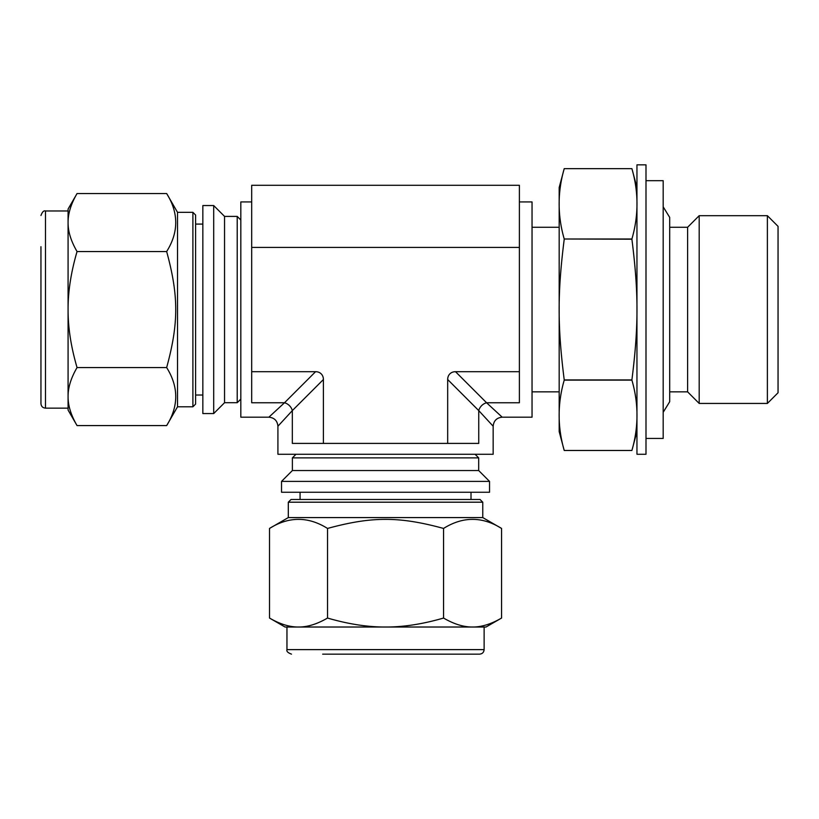 <?xml version="1.0" encoding="UTF-8"?>
<svg xmlns="http://www.w3.org/2000/svg" width="819" height="819" viewBox="0 0 819 819"><rect width="100%" height="100%" fill="white"/><g stroke="black" fill="none" stroke-linecap="round" stroke-linejoin="round"><path stroke-width="1.23" d="M269.512 618.048L269.512 528.439C288.851 516.339 308.19 516.339 327.528 528.439C371.887 516.339 399.181 516.339 443.55 528.439C462.889 516.339 482.227 516.339 501.566 528.439L501.566 618.048C491.564 623.873 482.258 626.852 473.617 627.016L471.488 627.016C462.858 626.852 453.542 623.873 443.55 618.048C423.556 623.873 404.934 626.852 387.674 627.016L383.405 627.016C366.144 626.852 347.512 623.873 327.528 618.048C317.526 623.873 308.22 626.852 299.58 627.016L297.451 627.016C288.82 626.852 279.504 623.873 269.512 618.048L285.032 627.016L297.451 627.016M327.528 618.048L327.528 528.439M443.55 618.048L443.55 528.439M299.58 627.016L383.405 627.016M387.674 627.016L471.488 627.016M473.617 627.016L486.036 627.016L501.566 618.048M281.531 492.25L489.547 492.25L489.547 481.398L281.531 481.398L281.531 492.25M322.676 654.146L479.596 654.146L322.676 654.146M484.121 627.016L484.121 649.621C483.845 652.374 482.34 653.879 479.596 654.146M269.512 528.439L288.308 517.577L482.76 517.577L501.566 528.439M288.308 517.577L288.308 502.201L482.76 502.201L482.76 517.577M300.071 492.25L300.071 499.488L291.021 499.488L480.047 499.488L482.76 502.201M471.007 492.25L471.007 499.488M281.531 481.398L292.383 470.546L478.695 470.546L489.547 481.398M292.383 470.546L292.383 457.882L478.695 457.882L478.695 470.546M475.071 454.269L478.695 457.882M77.047 425.583C71.222 415.591 68.243 406.275 68.079 397.645L68.079 410.063L77.047 425.583L166.656 425.583C178.757 406.244 178.757 386.906 166.656 367.567C178.757 323.208 178.757 295.915 166.656 251.546C178.757 232.207 178.757 212.868 166.656 193.54L77.047 193.54C71.222 203.532 68.243 212.838 68.079 221.478L68.079 307.432C68.243 290.161 71.222 271.539 77.047 251.546C71.222 241.554 68.243 232.238 68.079 223.607M77.047 251.546L166.656 251.546M68.079 397.645L68.079 395.516C68.243 386.875 71.222 377.569 77.047 367.567C71.222 347.584 68.243 328.962 68.079 311.691L68.079 307.432M77.047 367.567L166.656 367.567M202.846 205.549L202.846 413.564L213.698 413.564L213.698 205.549L202.846 205.549M77.047 193.54L68.079 209.06L68.079 221.478M68.079 311.691L68.079 395.516M213.698 205.549L224.549 216.4L224.549 402.713L213.698 413.564M224.549 216.4L237.213 216.4L237.213 402.713L224.549 402.713M240.827 399.099L237.213 402.713M40.95 246.703L40.95 403.613C41.216 406.367 42.721 407.872 45.475 408.138L68.079 408.138M166.656 193.54L177.518 212.336L177.518 406.787L166.656 425.583M177.518 212.336L192.895 212.336L192.895 406.787L177.518 406.787M192.895 212.336L195.608 215.049L195.608 404.074L192.895 406.787M202.846 224.089L195.608 224.089L195.608 395.024L202.846 395.024M493.161 426.228L493.161 454.269L277.917 454.269L277.917 426.228L292.332 410.595L292.332 443.407L478.746 443.407L478.746 410.595A9.04 7.002 135 0 1 486.578 402.764L455.507 371.693A11.671 9.04 -135 0 0 447.676 379.525L478.746 410.595L493.161 426.228C493.703 420.741 496.713 417.731 502.201 417.188L486.578 402.764L519.389 402.764L519.389 371.693L455.507 371.693M447.676 443.407L447.676 379.525M323.403 443.407L323.403 379.525L292.332 410.595A9.04 7.002 45 0 0 284.5 402.764L268.867 417.188L240.827 417.188L240.827 201.935L251.689 201.935M323.403 379.525A11.671 9.04 -45 0 0 315.571 371.693L284.5 402.764L251.689 402.764L251.689 371.693L315.571 371.693M519.389 247.42L519.389 185.289L251.689 185.289L251.689 247.42L519.389 247.42L519.389 371.693M251.689 247.42L251.689 371.693M519.389 201.935L532.043 201.935L532.043 417.188L502.201 417.188M564.23 239.005C557.442 215.551 557.442 192.096 564.23 168.642L631.899 168.642C638.687 192.096 638.687 215.551 631.899 239.005L564.23 239.005L631.899 239.199C638.687 292.987 638.687 326.136 631.899 379.924L564.23 379.924C557.442 326.136 557.442 292.987 564.23 239.199M636.957 431.603L631.899 450.481L564.23 450.481C557.442 427.027 557.442 403.572 564.23 380.118L631.899 380.118C638.687 403.572 638.687 427.027 631.899 450.481L564.23 450.481L559.172 431.603L559.172 187.52L564.23 168.642L631.899 168.642L636.957 187.52M559.172 391.861L532.043 391.861M636.957 164.854L636.957 454.269L645.996 454.269L645.996 164.854L636.957 164.854M645.996 180.682L663.185 180.682L663.185 438.441L645.996 438.441M669.696 227.262L687.612 227.262L687.612 391.861L669.696 391.861M687.612 227.262L699.191 215.684L699.191 403.439L687.612 391.861M699.191 215.684L767.383 215.684L767.383 403.439L699.191 403.439M767.383 215.684L778.05 226.351L778.05 392.762L767.383 403.439M291.482 654.146C287.868 652.794 286.363 651.289 286.957 649.621L484.121 649.621M40.95 215.499C42.301 211.886 43.806 210.381 45.475 210.974L45.475 408.138M286.957 649.621L286.957 627.016M288.308 502.201L291.021 499.488M295.997 454.269L292.383 457.882M240.827 220.024L237.213 216.4M45.475 210.974L68.079 210.974M277.917 426.228C277.375 420.741 274.355 417.731 268.867 417.188M532.043 227.262L559.172 227.262M663.185 206.818L669.696 217.404L669.696 401.719L663.185 412.295"/></g></svg>
